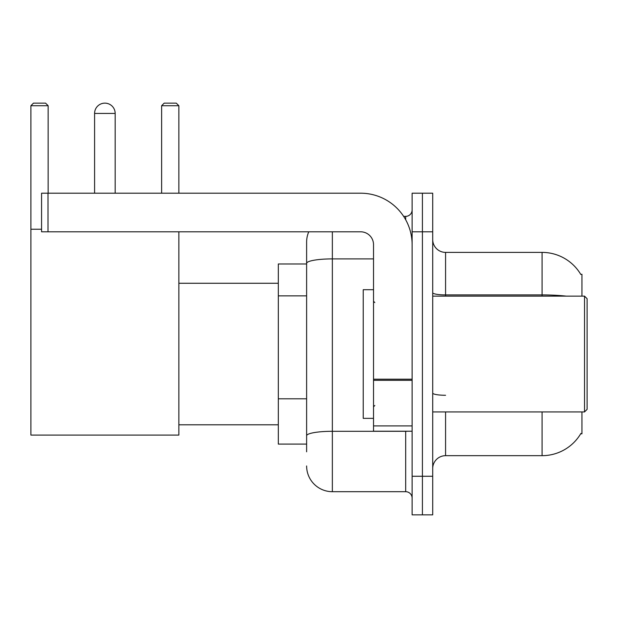 <?xml version="1.0" encoding="UTF-8"?>
<svg xmlns="http://www.w3.org/2000/svg" width="618" height="618" viewBox="0 0 618 618"><rect width="100%" height="100%" fill="white"/><g stroke="black" fill="none" stroke-linecap="round" stroke-linejoin="round"><path stroke-width="0.93" d="M581.955 296.13L581.955 274.261L580.781 274.423A45.029 45.029 0 0 0 542.071 252.391A45.029 45.029 0 0 1 580.688 274.261A45.029 45.029 0 0 0 542.071 252.391L445.57 252.391A12.87 12.87 0 0 1 432.708 239.521A12.87 12.87 0 0 0 445.57 252.391L445.57 296.13M581.955 411.928L581.955 433.797L580.688 433.797L580.912 433.419A45.029 45.029 0 0 1 542.071 455.675L445.57 455.675A12.87 12.87 0 0 0 432.708 468.537M306.621 451.812L306.621 263.361L306.621 263.971L278.316 263.971L278.316 444.095L306.621 444.095M422.411 476.262L422.411 514.856L432.708 514.856L432.708 476.262L422.411 476.262L422.411 514.856L412.121 514.856L412.121 476.262L422.411 476.262L422.411 231.804L422.411 476.262M412.121 476.262L412.121 193.202L422.411 193.202L422.411 231.804L422.411 193.202L432.708 193.202L432.708 476.262M332.353 231.804L332.353 491.696L405.686 491.696L405.686 431.225M403.639 216.362L405.686 216.362A6.435 6.435 0 0 0 412.121 209.935M306.621 288.142L306.621 242.094A25.732 25.732 0 0 1 308.768 231.804M306.621 440.232L306.621 406.513M373.527 258.896L332.353 258.896A25.732 4.465 180 0 0 306.621 263.361L306.621 242.094M412.121 498.131A6.435 6.435 0 0 0 405.686 491.696M332.353 491.696A25.732 25.732 0 0 1 306.621 465.964M94.585 113.434A10.29 10.29 0 0 1 104.882 103.144A10.29 10.29 0 0 1 115.172 113.434L94.585 113.434L94.585 193.202M115.172 193.202L115.172 113.434M178.857 231.804L178.857 435.087L30.9 435.087L30.9 105.717L33.472 103.144L45.57 103.144L48.142 105.717L30.9 105.717M48.142 193.202L48.142 105.717M30.9 229.232L41.576 229.232M178.857 105.717L161.622 105.717L164.195 103.144L176.284 103.144L178.857 105.717L178.857 193.202M161.622 105.717L161.622 193.202M412.121 431.225L373.527 431.225L373.527 379.197L412.121 379.197M412.121 244.666A51.464 51.464 0 0 0 360.657 193.202L48.011 193.202L48.011 231.804L360.657 231.804A12.87 12.87 0 0 1 373.527 244.666L373.527 379.197M48.011 231.804L41.576 231.804L41.576 193.202L48.011 193.202M584.528 296.13L587.1 298.71L587.1 409.355L584.528 411.928L584.528 296.13L432.708 296.13M373.527 289.703L363.229 289.703L363.229 418.363L373.527 418.363M306.621 295.868L278.316 295.868M306.621 398.795L278.316 398.795M445.57 411.928L445.57 455.675M542.071 455.675L542.071 411.928M580.781 274.423A45.029 45.029 0 0 0 542.071 252.391L542.071 294.917L445.57 294.917A12.87 2.233 0 0 1 432.708 292.685M566.196 296.13A45.029 7.818 180 0 0 542.071 294.917L542.071 296.13M432.708 231.804L412.121 231.804M445.57 395.273A12.87 2.233 -0 0 1 432.708 393.04M407.926 431.225A6.435 1.12 0 0 1 405.686 431.294L332.353 431.294A25.732 4.465 180 0 0 306.621 435.767M405.686 219.753L405.686 216.362M412.121 380.317L373.527 380.317M373.527 425.91L412.121 425.91M178.857 424.798L278.316 424.798M178.857 283.268L278.316 283.268M432.708 411.928L584.528 411.928M374.809 302.565L373.527 301.283M374.809 405.493L373.527 406.783"/></g></svg>

